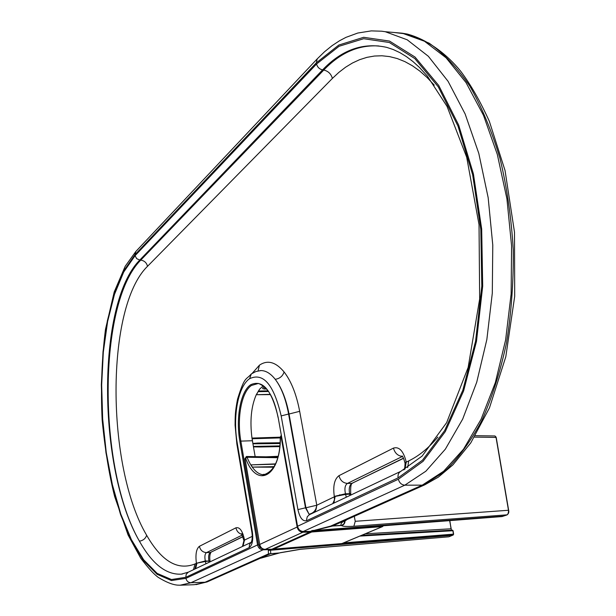 <?xml version="1.0" encoding="UTF-8"?>
<svg xmlns="http://www.w3.org/2000/svg" width="616" height="616" viewBox="0 0 616 616"><rect width="100%" height="100%" fill="white"/><g stroke="black" fill="none" stroke-linecap="round" stroke-linejoin="round"><path stroke-width="0.92" d="M281.543 436.96L281.135 437.129L297.151 527.027L259.721 544.459L245.045 458.728L247.047 457.257C251.659 468.46 257.172 474.312 263.594 474.82L263.64 474.82C274.644 471.24 280.188 458.666 280.28 437.106L280.426 437.006M277.793 457.003L246.408 456.487L247.047 457.257L277.6 457.703M275.437 463.894L250.905 464.88L275.306 464.187M274.082 466.659L252.352 467.105L250.905 464.88M252.352 467.105L273.789 467.197M263.848 474.682L262.424 474.713L263.902 474.736M281.135 437.129L280.28 437.106L281.25 435.32M382.767 525.979L382.39 526.611L383.198 525.941M341.718 543.582L342.388 543.358M251.097 465.095L252.183 466.766M452.467 530.137L361.646 535.342L452.467 530.137L453.068 530.753L453.43 534.626M449.172 536.682L453.176 535.011L453.561 534.195M451.413 529.929L449.642 520.628M300.485 549.226L280.149 552.721M268.283 550.519L270.54 550.065L268.283 550.519L268.491 553.884L279.171 552.96M262.732 548.848L260.021 547.501L258.566 544.69L257.557 544.929L185.94 578.339L171.448 580.549L157.088 574.312L143.482 560.529L131.123 540.178L120.567 514.614L112.097 485.054L105.952 452.629L102.341 418.842L101.34 384.808L103.018 351.682L107.338 320.936L114.214 293.693L123.516 271.186L134.912 254.755L135.82 251.505L125.202 266.274L114.199 292.007L105.475 329.375C101.763 358.774 100.654 388.981 102.156 420.004C105.005 449.364 109.178 474.89 114.661 496.581L128.074 534.996L140.694 558.142C148.094 567.875 153.946 574.289 158.258 577.377C166.027 582.143 172.488 584.73 177.631 585.131L180.211 585.192L190.922 582.728L205.059 582.243L268.491 553.884L278.609 553.099L260.175 558.319L207.099 581.928L195.988 584.638L207.099 581.928M452.229 535.381L270.547 550.227L270.724 553.599L256.187 560.021M255.093 560.298L206.06 582.189L194.132 584.715L180.211 585.2M453.176 535.011L341.703 543.597M270.116 549.279L271.995 549.233M452.691 535.196L270.54 550.065L271.818 549.495L340.648 543.682M277.97 456.31L265.935 456.818M279.995 443.551L252.937 443.82L253.392 446.415L259.937 446.977L279.695 446.6M259.937 446.977L253.461 446.87L255.155 456.641M280.049 442.75L257.796 443.043L252.937 443.82M280.342 437.175L251.975 438.076L252.183 438.738L280.265 437.907M252.183 438.738L252.868 443.428L252.406 440.74L240.856 441.11C236.729 418.125 241.464 392.069 251.436 385.477L257.75 383.637C257.172 382.297 266.228 386.64 269.423 392.908C273.034 398.406 275.914 406.575 278.062 417.425L278.163 417.479M257.796 443.043L252.868 443.428M256.279 394.702L256.271 394.71C251.205 406.375 249.773 420.828 251.975 438.076L252.406 440.74M263.209 385.862L259.644 389.15L256.31 394.64M134.912 254.755L316.308 62.847L317.24 58.867L324.47 51.813L332.055 45.669L339.585 40.725L345.976 37.36L357.757 33.041L371.309 30.885L381.712 31.208L385.27 31.716L407.199 39.794L428.359 56.295L448.071 81.312L465.134 113.968L478.794 153.384L488.172 197.721L492.777 245.099L492.3 293.193L486.848 339.524L476.73 382.213L462.678 419.103L445.345 449.172L425.864 471.209L404.82 485.169C401.524 484.854 399.376 482.875 398.375 479.233L297.551 526.264L278.139 417.325C271.81 390.128 262.655 379.271 250.65 384.754C240.533 391.453 235.682 417.964 239.863 441.364L240.856 441.11L258.566 544.69M239.863 441.364L257.557 544.929C258.335 547.994 260.183 549.618 263.109 549.803L263.34 549.11M270.285 394.34L256.271 394.702L270.439 394.61M258.296 391.029L258.119 391.668L268.491 391.499M258.119 391.668L256.595 394.433M268.014 390.829L258.304 391.021M264.387 386.81L262.801 387.88L262.739 388.735L266.666 389.127M265.596 387.957L264.711 387.965L264.841 387.218M264.356 389.15L264.711 387.965M341.48 543.951L340.471 543.897M474.497 437.106L496.042 437.422L494.987 435.974L475.367 435.681M495.795 436.675L496.126 437.422M508.162 513.629L508.647 510.287C509.132 512.266 508.577 513.813 506.991 514.93L503.272 516.154L314.353 530.476L332.555 526.033L424.747 484.83L438.322 477.146L452.906 464.88L470.778 442.881L489.458 407.892L505.798 356.764L514.691 296.342L514.499 232.224L505.043 170.501L489.343 121.298C480.288 101.317 470.747 84.638 460.722 71.263C447.185 54.47 427.658 39.509 407.222 34.049L394.117 32.494M508.57 510.264L496.042 437.422L508.477 510.264L355.24 521.305L353.877 526.257C346.77 526.695 342.627 526.457 341.464 525.525L341.341 525.371C340.309 524.07 341.495 522.453 344.898 520.528L423.485 485.123L444.56 471.517C458.188 458.45 470.601 441.464 481.797 420.566C492.145 397.351 500.4 371.371 506.56 342.635C511.388 312.435 513.621 281.481 513.259 249.765C511.372 217.918 506.968 187.534 500.038 158.62C491.845 131.216 481.789 107.069 469.869 86.178C457.218 67.652 443.635 53.315 429.129 43.166L407.222 34.049M303.18 531.516L310.041 531.446L330.6 526.118L341.764 525.279L343.913 523.862L344.868 521.036M297.574 526.364L297.551 526.264C298.39 529.498 300.285 531.246 303.249 531.493L404.82 485.169L422.253 485.146L330.6 526.118L341.464 525.525C343.82 524.917 344.999 523.384 345.006 520.936M424.747 484.83L422.253 485.146L443.659 471.225L463.486 449.233L481.058 419.311L495.341 382.575L505.613 340.001L511.126 293.924L511.588 245.923L506.93 198.891L497.312 154.416L483.506 115.361L466.066 82.636L446.13 57.842L424.493 41.249L402.325 33.218L391.707 32.286M312.859 530.376L314.353 530.476L311.534 530.792M278.139 417.325L297.474 526.333C298.29 529.529 300.185 531.254 303.164 531.516L311.927 531.354M502.071 516.547L503.272 516.154M502.748 516.339L313.482 530.699L312.05 531.346L385.169 525.625M209.147 562.269L208.901 561.084L210.048 561.091L210.172 561.784M242.958 536.721L210.333 552.49C208.732 553.715 208.246 556.494 208.863 560.822L209.871 560.937M243.905 540.686L242.45 546.469M258.073 370.909L259.436 365.18L252.221 373.319M205.913 563.802L205.413 561.461L196.412 563.278L205.328 560.937C204.458 556.61 204.859 553.838 206.529 552.606C202.749 552.352 200.377 550.25 199.415 546.3C196.335 548.771 195.318 554.338 196.365 562.993M195.657 568.668L196.966 563.047M194.849 569.053L196.412 563.278L195.018 563.948C177.67 570.847 161.538 561.284 146.631 535.242C145.638 538.484 143.235 540.471 139.439 541.202C97.405 469.107 96.366 303.472 139.801 260.044L140.748 260.114C97.444 303.341 97.551 468.591 139.439 541.202C152.198 563.963 166.158 574.951 181.327 574.15L182.513 573.997M146.631 535.242C105.914 466.381 105.482 307.13 147.509 266.328C146.631 262.755 144.375 260.684 140.748 260.114L323.762 70.055C340.386 52.691 358.751 44.668 378.871 45.984M241.965 534.357C238.731 533.471 236.721 531.292 235.943 527.812L199.415 546.3M251.243 542.357L249.488 544.59L249.195 547.601L185.778 577.3L171.464 579.533L157.149 573.38L143.605 559.705L131.362 539.577L120.813 514.106L112.381 484.715L106.275 452.598L102.656 418.88L101.663 385.046L103.311 352.206L107.615 321.521L114.453 294.456L123.662 272.118L135.058 255.686L136.69 258.658L139.801 260.044L322.591 69.885C319.45 69.161 317.433 67.206 316.539 64.026L135.058 255.686M251.798 542.034L251.182 542.473C252.283 539.978 252.514 536.582 251.89 532.278L252.36 531.854C253.384 540.024 252.329 545.275 249.195 547.601M251.882 532.255L236.86 443.997L237.299 443.443C232.54 416.739 238.03 386.463 249.595 378.686C263.332 372.249 273.858 384.654 281.173 415.916L297.928 509.594L305.49 507.823L309.047 514.214L305.936 507.777L316.778 505.236L335.142 496.427L333.895 503.087M205.328 560.937L205.413 561.461L208.901 561.084L205.328 560.937M350.997 494.971L350.812 494.101L345.591 494.409L346.308 497.197M349.957 495.464L349.626 494.047M350.45 493.693L349.565 493.732C348.741 488.511 349.503 485.062 351.844 483.383L347.432 483.421C343.058 483.006 340.232 480.426 338.969 475.675L393.462 448.102C399.153 446.392 403.388 450.927 406.167 461.723L404.943 462.832C403.996 459.251 403.072 456.941 402.163 455.894M345.591 494.409L335.142 496.427M309.94 514.452L309.047 514.214C313.567 513.228 316.147 510.233 316.778 505.236L315.192 511.958M259.436 365.18C267.529 359.682 275.745 361.946 284.099 371.964C282.682 376.191 279.726 378.64 275.221 379.31C281.381 387.472 285.832 399.053 288.588 414.037L289.043 414.021C286.124 399.076 281.52 387.51 275.221 379.31C270.624 373.504 265.873 370.586 260.968 370.578L259.906 370.639M284.099 371.964C291.237 381.196 296.435 394.317 299.669 411.326L289.043 414.021L305.936 507.777L305.49 507.823L288.588 414.037L281.173 415.916M403.981 469.731L405.651 465.804L405.567 462.47L405.035 463.278C404.958 467.629 404.481 469.854 403.619 469.923M405.567 462.47L406.167 461.723M434.249 85.147L427.158 77.562L419.873 71.109L412.45 65.797L404.889 61.615L397.22 58.543L389.551 56.603L381.959 55.771L374.42 56.041L366.936 57.357L359.59 59.698L352.46 63.009L345.545 67.244L338.862 72.388L332.386 78.417L147.509 266.328M402.494 456.387L402.448 456.41C397.851 455.925 394.864 453.153 393.462 448.102M402.517 456.41L347.432 483.421C345.006 485.108 344.352 488.565 345.468 493.778L334.296 496.411L334.403 499.961L332.771 503.618M349.565 493.732L345.468 493.778M400.862 471.309C398.583 472.618 397.659 474.805 398.105 477.87L306.668 520.689L306.568 519.627L307.292 516.685L309.348 514.73L400.862 471.309L422.099 456.102L446.638 422.661L468.152 367.398L479.664 298.96L479.032 224.64L466.689 157.219L447.054 106.406L427.396 76.153L419.442 67.429L412.966 61.546L406.421 56.618L399.846 52.622L393.262 49.549L386.702 47.37C363.278 42.188 341.911 49.696 322.591 69.885L323.762 70.055C328.236 71.094 331.108 73.882 332.386 78.417M245.591 458.065C256.68 489.266 280.596 477.092 280.411 437.206M341.795 543.589L273.62 549.141L265.119 549.395C262.224 549.21 260.391 547.593 259.613 544.552L259.721 544.459C260.499 547.539 262.331 549.172 265.211 549.38L302.903 532.216L309.771 532.093L271.825 549.218L273.697 549.125L341.888 543.566L382.39 526.611L311.711 532.001L273.543 549.133M297.597 526.88L297.151 527.027C297.982 530.26 299.9 531.985 302.903 532.216L303.288 531.508M310.156 531.423L309.771 532.093L311.711 532.001L312.073 531.354M265.026 549.38L271.648 549.226M246.408 456.487L244.929 458.743L259.744 544.59M359.875 536.089L452.899 530.73L453.438 534.141L343.62 542.889M449.749 520.62L451.058 528.844M260.93 558.158L279.887 552.845L300.754 549.264L448.679 536.829L301.062 549.179M450.935 528.79L365.35 533.795M279.772 445.915L253.392 446.415M268.668 550.165L269.931 549.595L263.109 549.803L190.922 582.728C188.273 582.574 186.609 581.111 185.94 578.339M317.24 58.867L135.89 251.428M494.979 435.974L496.211 437.452L508.647 510.287L508.3 513.267L507.168 514.837L353.877 526.257M349.557 518.125L350.75 517.833M354.285 516.262L355.24 521.305M398.375 479.233L423.077 461.322L445.314 431.577L463.602 390.968L476.484 341.341L482.698 286.124L481.681 229.021L473.419 173.928L458.689 125.102L438.731 85.478L415.045 57.072L389.512 41.072L363.671 37.299L338.839 45.037L316.308 62.847M502.209 516.539L385.293 525.617M311.85 530.661L314.329 530.476M242.304 535.042L206.529 552.606L210.333 552.49L242.912 536.582M252.244 536.359L244.529 540.078L242.943 546.238M193.463 569.715L195.018 563.948M244.475 539.77C242.565 530.846 239.716 526.857 235.943 527.812M251.282 542.28L188.265 572.179L186.217 574.258L185.778 577.3M237.299 443.443L252.36 531.854M236.86 443.997L235.089 425.209C235.181 415.823 235.05 412.166 237.545 399.145C244.783 375.683 245.792 380.449 251.32 373.927L249.595 378.686M403.549 458.327L351.844 483.383L403.48 458.165M299.669 411.326L316.786 505.236L316.124 509.286L313.875 512.581M404.881 469.23L406.244 462.1L408.693 460.914C418.965 455.955 428.682 448.009 437.845 437.067M407.653 467.59L408.693 460.914M334.296 496.411C332.856 486.001 334.419 479.086 338.969 475.675M316.539 64.026L339.085 46.269L363.694 38.708L389.366 42.512L414.807 58.559L438.23 86.764L458.027 126.149L472.672 174.852L480.811 229.391L481.812 286.117L475.598 341.118L462.832 390.213L444.66 430.576L422.499 460.175L398.105 477.87M306.668 520.689C302.718 521.598 299.807 517.902 297.928 509.594M342.157 543.505L382.667 526.541M263.856 474.69L262.454 474.72M263.209 474.42L266.597 474.297M453.615 534.157L453.068 530.753M449.811 520.62L451.112 528.805M344.175 521.629L346.415 520.035M339.863 495.179L339.778 494.74M407.191 34.042L402.325 33.218M385.223 525.633L502.14 516.555M383.298 525.933L311.989 531.362M402.24 33.202L385.285 31.724M210.957 552.336C209.802 554.331 209.479 557.157 210.002 560.822M243.898 540.663C243.751 544.19 243.235 546.138 242.365 546.508M243.058 534.28L241.564 533.695L243.836 540.332M188.265 572.179L181.343 574.15M352.545 483.221C351.005 483.298 350.404 486.817 350.75 493.786M260.976 370.586L255.917 371.51L251.32 373.927"/></g></svg>
